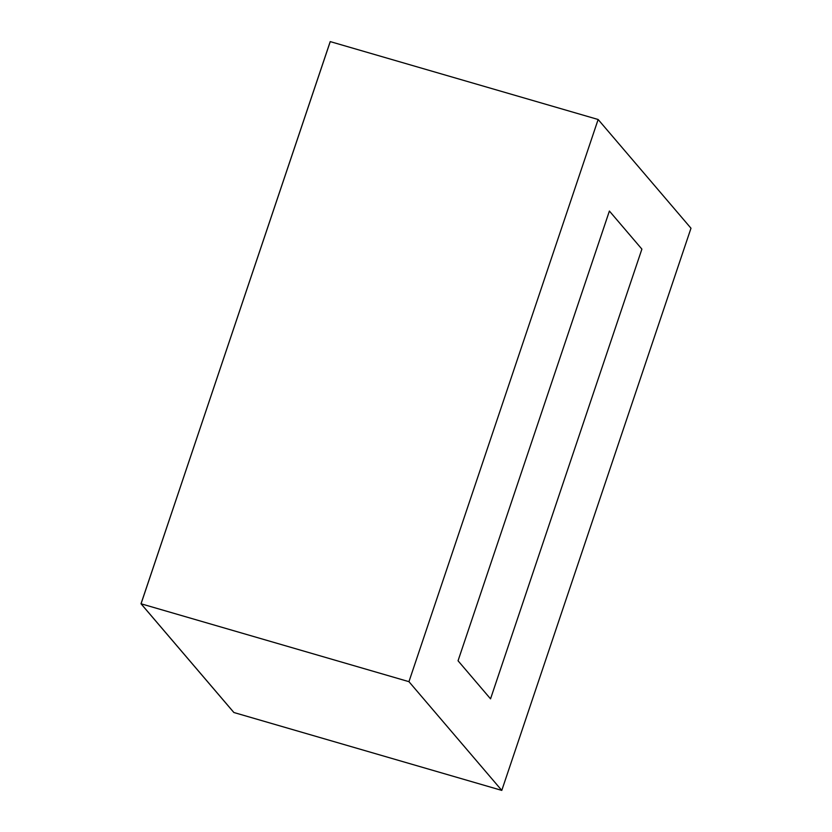 <?xml version="1.0" encoding="UTF-8"?>
<svg xmlns="http://www.w3.org/2000/svg" width="832" height="832" viewBox="0 0 832 832"><rect width="100%" height="100%" fill="white"/><g stroke="black" fill="none" stroke-linecap="round" stroke-linejoin="round"><path stroke-width="1.25" d="M141.055 603.782L330.252 41.61L598.135 119.496L690.986 228.228L501.79 790.4L408.949 681.668L598.135 119.496L690.986 228.228L501.79 790.4L408.949 681.668L598.135 119.496L330.252 41.61L277.274 199.025L330.21 41.6L141.055 603.782L408.949 681.668L141.055 603.782L233.906 712.514L501.79 790.4L233.865 712.504L141.014 603.772L233.906 712.514L141.055 603.782L194.033 446.378L141.014 603.772M641.888 249.111L609.398 211.047L458.047 660.785L490.537 698.849L641.888 249.111"/></g></svg>

